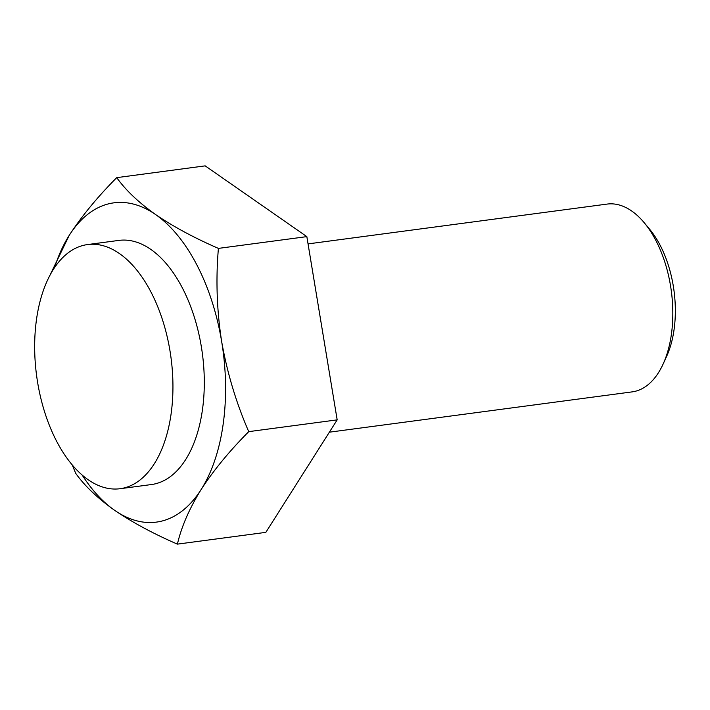 <?xml version="1.0" encoding="UTF-8"?>
<svg xmlns="http://www.w3.org/2000/svg" width="710" height="710" viewBox="0 0 710 710"><rect width="100%" height="100%" fill="white"/><g stroke="black" fill="none" stroke-linecap="round" stroke-linejoin="round"><path stroke-width="1.06" d="M82.156 475.07A161.046 88.652 -97.6 0 0 114.656 510.339A161.046 88.652 -97.6 0 0 201.17 489.474A161.046 88.652 -97.6 0 0 221.671 341.608A161.046 88.652 -97.6 0 0 155.659 214.597A161.046 88.652 -97.6 0 0 69.154 235.471A161.046 88.652 -97.6 0 0 54.546 267.652M120.052 488.72L151.407 484.548A123.149 67.796 -97.6 0 0 201.312 346.515A123.149 67.796 -97.6 0 0 118.907 240.397L87.552 244.568A123.149 67.796 -97.6 0 0 36.6 375.59A123.149 67.796 -97.6 0 0 120.052 488.72A123.149 67.796 -97.6 0 0 169.956 350.687A123.149 67.796 -97.6 0 0 87.552 244.568M329.369 432.186L632.14 391.885A94.732 52.149 -97.6 0 0 663.122 364.044L666.619 356.393A85.262 46.931 -97.6 0 0 649.703 229.321L644.325 222.851A94.732 52.149 -97.6 0 0 607.139 204.081L308.051 243.894M663.122 364.044A94.732 52.149 -97.6 0 0 644.325 222.851M72.269 464.988L75.721 473.375C84.703 485.942 97.678 498.26 114.656 510.339C132.309 522.356 153.227 533.627 177.402 544.135C181.423 526.784 189.348 508.564 201.17 489.474C213.648 470.251 229.508 450.974 248.74 431.644L337.179 419.867L306.844 236.625L218.405 248.393C215.742 279.465 216.825 310.536 221.671 341.608C227.218 372.972 236.244 402.978 248.74 431.644M337.179 419.867L265.842 532.358L177.402 544.135M306.844 236.625L205.172 165.865L116.724 177.642C97.456 197.016 81.597 216.293 69.154 235.471L49.46 276.279M218.405 248.393C194.176 237.859 173.267 226.596 155.659 214.597C138.645 202.492 125.67 190.173 116.724 177.642"/></g></svg>
